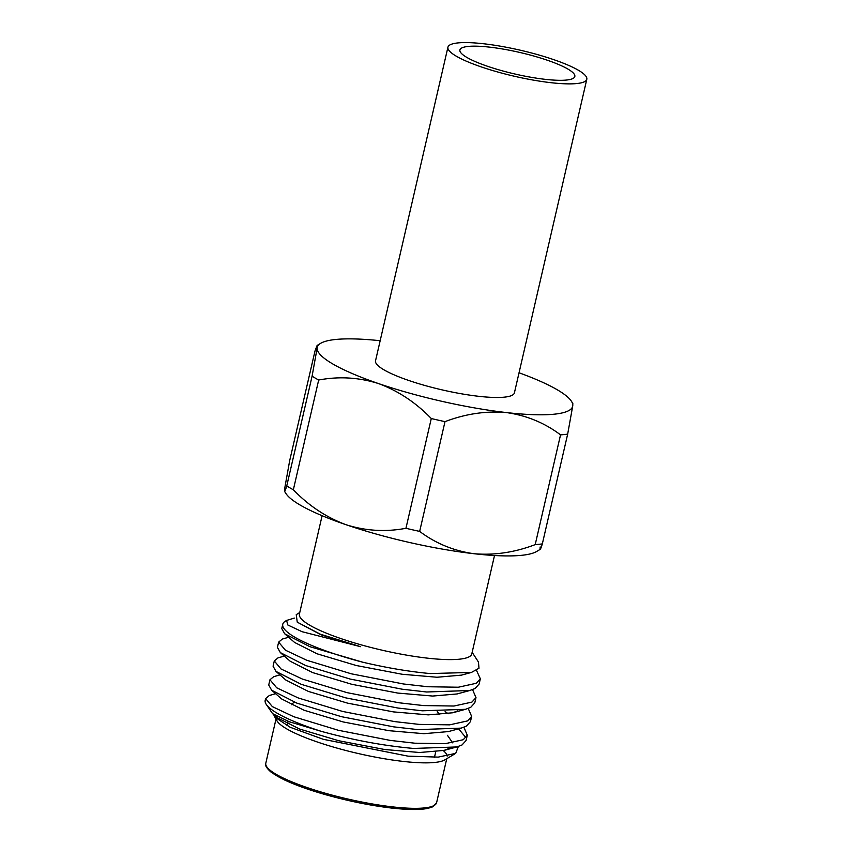 <?xml version="1.0" encoding="UTF-8"?>
<svg xmlns="http://www.w3.org/2000/svg" width="852" height="852" viewBox="0 0 852 852"><rect width="100%" height="100%" fill="white"/><g stroke="black" fill="none" stroke-linecap="round" stroke-linejoin="round"><path stroke-width="1.28" d="M322.109 515.705L299.403 614.079A88.47 16.582 13 0 0 340.033 638.286A88.47 16.582 13 0 0 427.065 658.106A88.47 16.582 13 0 0 471.795 653.889L494.511 555.504M294.323 618.094L286.57 620.437L287.848 624.995L302.066 631.705L360.609 646.689L320.341 634.197L297.252 622.162L296.24 614.643L299.755 612.524M286.57 620.437L285.409 621.14A102.389 19.191 13 0 0 282.757 624.282A102.389 19.191 13 0 0 362.771 662.206L309.926 646.7L284.675 633.771L281.767 628.552L282.757 624.282M472.157 652.334L478.462 662.025L478.984 668.245L471.422 672.43L430.175 673.559C409.162 671.632 386.691 667.84 362.771 662.206M273.556 714.508L277.166 721.165A87.649 16.422 13 0 0 402.783 761.368A87.649 16.422 13 0 0 444.829 759.877L455.703 753.36L458.376 746.48M274.323 716.798L290.255 727.299L323.323 739.312L408.044 756.15L438.205 757.119L455.703 753.36M321.534 731.421L289.233 721.729L272.565 713.635L266.207 704.316A102.389 19.191 13 0 0 321.534 731.421C353.559 740.196 384.252 745.873 413.614 748.439L456.8 746.948L444.084 750.399L449.217 748.386M275.643 693.72L269.349 695.477L265.6 698.587L265.196 700.323A102.389 19.191 13 0 0 266.207 704.316M265.6 698.587L272.374 706.627L293.759 716.724L338.308 730.27L390.344 740.42L414.817 743.2L445.287 743.668L463.232 739.728L467.301 735.244L463.882 727.257M471.646 716.426L470.442 721.665L466.374 726.149L461.145 728.13L417.949 729.621L393.475 726.831L341.439 716.681L296.901 703.145L271.65 690.216L268.731 685.008L269.946 679.768L276.719 687.809L298.104 697.905L342.642 711.452L394.689 721.601L419.163 724.392L449.632 724.85L467.578 720.909L471.646 716.426L468.227 708.438M279.988 674.901L273.694 676.669L269.946 679.768M475.991 697.607L474.788 702.847L470.719 707.33L465.49 709.311L422.294 710.802L397.82 708.023L345.784 697.873L301.246 684.326L275.995 671.397L273.077 666.189L274.291 660.95L281.064 669.001L302.449 679.087L346.988 692.633L399.034 702.783L423.508 705.573L453.978 706.031L471.923 702.101L475.991 697.607L472.572 689.63M284.334 656.083L278.04 657.851L274.291 660.95M480.336 678.788L479.133 684.028L475.054 688.512L469.835 690.493L426.639 691.994L402.165 689.204L350.129 679.055L305.58 665.508L280.34 652.589L277.422 647.371L278.636 642.131L285.409 650.183L306.795 660.279L351.333 673.815L403.379 683.964L427.853 686.755L458.323 687.223L476.268 683.283L480.336 678.788L476.524 670.407M288.668 637.264L282.385 639.032L278.636 642.131M458.578 728.822L465.969 737.683M467.301 735.244L466.097 740.473L462.029 744.967L456.8 746.948M439.068 714.69A70.45 13.195 13 0 0 437.257 711.59M312.088 376.19L317.178 347.861L317.125 345.454L315.027 350.886L289.68 460.655L284.6 488.973C284.195 492.893 284.909 491.881 286.751 485.949L312.088 376.19A147.439 27.626 13 0 0 318.68 380.024L293.344 489.783C308.786 505.758 326.348 517.409 346.029 524.715C365.678 530.934 385.647 532.127 405.946 528.293L431.282 418.534C415.84 402.559 398.278 390.908 378.607 383.602C358.948 377.383 338.979 376.19 318.68 380.024M286.751 485.949A147.439 27.626 13 0 0 293.344 489.783M380.162 340.725A131.059 24.559 13 0 0 320.661 343.324A131.059 24.559 13 0 0 317.178 347.861A131.059 24.559 13 0 0 378.607 383.602A131.059 24.559 13 0 0 506.397 412.57A131.059 24.559 13 0 0 572.757 405.808L567.666 434.137L542.33 543.895C540.498 549.828 539.785 550.839 540.179 546.931M284.6 488.973L284.536 491.359L285.974 493.574A131.059 24.559 13 0 0 346.029 524.715A131.059 24.559 13 0 0 473.808 553.693A131.059 24.559 13 0 0 536.685 551.457L540.232 549.338M294.462 702.197A75.359 14.122 13 0 0 291.895 704.838M447.172 756.118A87.649 16.422 13 0 0 443.306 750.601M272.565 713.635L277.219 717.714L299.648 729.046L338.883 740.771L384.721 749.515L419.589 752.508L444.084 750.399M452.625 742.837L447.438 735.297M271.65 690.216L281.565 698.906L303.994 710.227L343.228 721.953L389.066 730.697L423.934 733.689L448.429 731.58L461.145 728.13M448.28 713.731L445.117 711.612M275.995 671.397L285.91 680.088L308.339 691.409L347.573 703.145L393.411 711.889L428.268 714.871L452.774 712.773L457.907 710.76M280.34 652.589L290.255 661.269L312.673 672.601L351.919 684.326L397.756 693.07L432.614 696.052L457.109 693.954L469.835 690.493M284.675 633.771L294.6 642.451L317.019 653.782L356.264 665.508L402.101 674.251L436.959 677.244L461.454 675.135L471.422 672.43M297.252 622.162L321.364 634.964L360.609 646.689M560.541 434.861C544.556 422.837 526.504 415.414 506.397 412.57C486.066 410.781 465.607 413.806 445 421.644L419.663 531.403C435.681 543.438 453.733 550.861 473.808 553.693C494.16 555.483 514.629 552.458 535.205 544.62L560.541 434.861A147.439 27.626 13 0 0 567.666 434.137M535.205 544.62A147.439 27.626 13 0 0 542.33 543.895M571.372 401.207L572.821 403.422L572.757 405.808A131.059 24.559 13 0 0 571.372 401.207A131.059 24.559 13 0 0 519.038 372.782M431.282 418.534A147.439 27.626 13 0 0 445 421.644M405.946 528.293A147.439 27.626 13 0 0 419.663 531.403M466.928 57.467A58.98 11.055 13 0 0 530.423 77.17A58.98 11.055 13 0 0 574.834 76.499A58.98 11.055 13 0 0 567.805 69.001A58.98 11.055 13 0 0 504.309 49.299A58.98 11.055 13 0 0 459.899 49.97A58.98 11.055 13 0 0 466.928 57.467M578.316 70.205A71.259 13.355 13 0 0 501.583 46.391A71.259 13.355 13 0 0 447.928 47.201A71.259 13.355 13 0 0 456.416 56.264A71.259 13.355 13 0 0 533.15 80.077A71.259 13.355 13 0 0 586.804 79.268A71.259 13.355 13 0 0 578.316 70.205M447.928 47.201L375.53 360.801A71.259 13.355 13 0 0 384.018 369.864A71.259 13.355 13 0 0 460.74 393.677A71.259 13.355 13 0 0 514.406 392.868L586.804 79.268M265.803 763.222A87.649 16.422 13 0 0 306.07 787.205A87.649 16.422 13 0 0 392.282 806.844A87.649 16.422 13 0 0 436.607 802.659L432.72 806.823L427.938 808.356C420.089 809.986 407.884 809.869 391.334 808.026C370.226 805.523 348.255 801.061 325.4 794.628C308.509 789.793 294.622 784.777 283.759 779.591L271.096 772.146C266.506 768.131 264.748 765.16 265.803 763.222L275.952 719.29M391.153 807.962A86.009 16.113 -167 0 1 267.379 767.599M434.477 757.279L435.723 751.89M287.06 725.776L288.093 721.303M436.607 802.659L446.746 758.727M465.49 709.311L452.774 712.773M320.661 343.324L317.125 345.454"/></g></svg>

